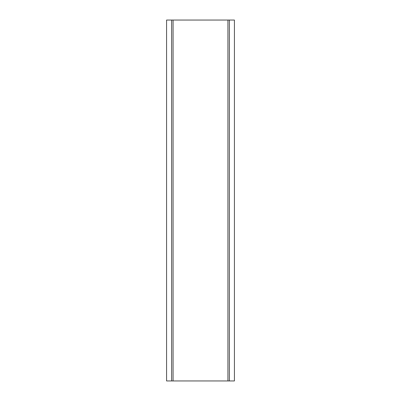 <?xml version="1.0" encoding="UTF-8"?>
<svg xmlns="http://www.w3.org/2000/svg" width="401" height="401" viewBox="0 0 401 401"><rect width="100%" height="100%" fill="white"/><g stroke="black" fill="none" stroke-linecap="round" stroke-linejoin="round"><path stroke-width="0.6" d="M171.628 380.95L166.575 380.95L166.575 20.05L171.628 20.05L171.628 380.95L234.425 380.95L234.425 20.05L229.372 20.05L229.372 380.95M229.372 20.05L171.628 20.05M227.928 20.05L227.928 380.95M173.072 20.05L173.072 380.95"/></g></svg>
